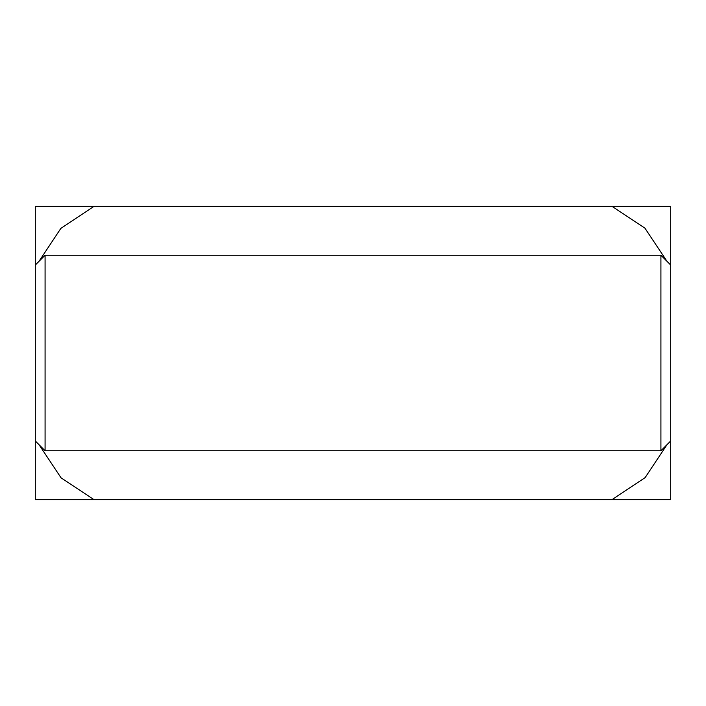 <?xml version="1.0" encoding="UTF-8"?>
<svg xmlns="http://www.w3.org/2000/svg" width="706" height="706" viewBox="0 0 706 706"><rect width="100%" height="100%" fill="white"/><g stroke="black" fill="none" stroke-linecap="round" stroke-linejoin="round"><path stroke-width="1.06" d="M666.914 261.238L644.949 228.17L612.049 206.373L670.7 206.373L670.7 265.024L660.922 255.245L660.922 450.755L670.7 440.976L670.7 499.627L93.951 499.627L61.051 477.83L39.086 444.762M666.932 444.754L645.16 477.591L612.049 499.627M612.049 206.373L35.3 206.373L35.3 440.976L45.078 450.755L45.078 255.245L35.3 265.024M39.068 261.246L60.84 228.409L93.951 206.373M93.951 499.627L35.3 499.627L35.3 440.976M670.7 440.976L670.7 265.024M660.922 450.755L45.078 450.755M660.922 255.245L45.078 255.245"/></g></svg>
